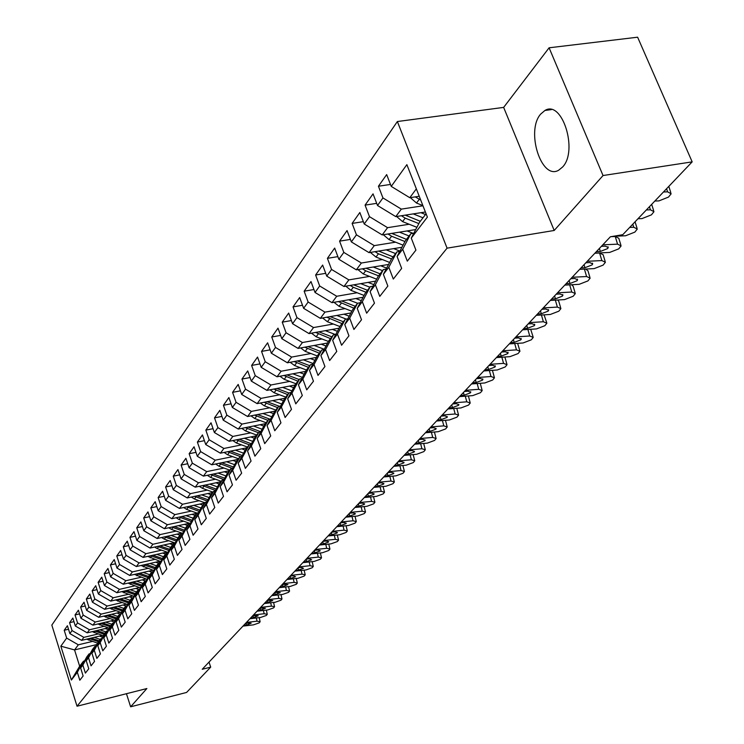 <?xml version="1.0" encoding="UTF-8"?>
<svg xmlns="http://www.w3.org/2000/svg" width="744" height="744" viewBox="0 0 744 744"><rect width="100%" height="100%" fill="white"/><g stroke="black" fill="none" stroke-linecap="round" stroke-linejoin="round"><path stroke-width="1.12" d="M562.641 166.972C578.311 150.707 562.157 99.575 544.924 110.475L540.646 114.12C525.608 131.028 541.39 180.55 558.66 170.227L562.641 166.972M397.37 121.532L51.829 625.09L77.032 706.223L447.07 248.161L397.37 121.532L503.651 107.396L554.196 230.473L603.04 175.538L549.1 47.793L503.651 107.396M549.1 47.793L637.617 37.2L692.171 161.867L603.04 175.538M96.776 644.574L74.549 649.921L60.841 646.183L71.377 680.044L77.33 672.297L79.813 680.23L83.133 675.98L80.64 668L82.863 665.099L85.374 673.106L88.769 668.763L86.239 660.709L88.517 657.761L91.056 665.843L94.525 661.407L91.958 653.279L94.283 650.256L96.86 658.412L100.403 653.883L97.799 645.68L100.17 642.602L102.784 650.833L106.401 646.211L103.769 637.924L106.187 634.771L108.838 643.086L112.53 638.361L109.861 630.001L112.335 626.783L115.022 635.171L118.798 630.345L116.092 621.9L118.621 618.608L121.337 627.09L125.197 622.151L122.453 613.623L125.038 610.257L127.801 618.822L131.744 613.772L128.963 605.16L131.604 601.719L134.404 610.368L138.44 605.207L135.622 596.511L138.319 592.996L141.165 601.719L145.294 596.437L142.43 587.658L145.192 584.059L148.075 592.884L152.297 587.472L149.386 578.6L152.222 574.917L155.143 583.826L159.467 578.302L156.519 569.337L159.411 565.57L162.387 574.573L166.814 568.909L163.81 559.851L166.777 555.991L169.799 565.087L174.328 559.283L171.287 550.132L174.319 546.18L177.388 555.377L182.029 549.435L178.932 540.181L182.048 536.136L185.154 545.426L189.915 539.335L186.772 529.988L189.962 525.841L193.124 535.234L197.997 528.993L194.807 519.544L198.081 515.294L201.289 524.78L206.283 518.391L203.047 508.831L206.395 504.469L209.659 514.067L214.784 507.51L211.491 497.848L214.932 493.374L218.252 503.084L223.507 496.35L220.159 486.585L223.684 482L227.06 491.812L232.453 484.902L229.05 475.025L232.667 470.31L236.099 480.233L241.642 473.147L238.173 463.159L241.893 458.323L245.381 468.357L251.072 461.075L247.547 450.976L251.36 446.009L254.913 456.156L260.763 448.678L257.173 438.458L261.098 433.352L264.715 443.629L270.723 435.938L267.059 425.596L271.095 420.351L274.778 430.739L280.953 422.843L277.233 412.371L281.381 406.977L285.129 417.496L291.481 409.367L287.686 398.775L291.955 393.223L295.777 403.871L302.315 395.51L298.446 384.788L302.836 379.077L306.733 389.856L313.457 381.244L309.513 370.391L314.033 364.514L318.014 375.422L324.933 366.56L320.915 355.567L325.565 349.513L329.62 360.561L336.762 351.428L332.661 340.296L337.451 334.065L341.589 345.244L348.945 335.832L344.76 324.561L349.699 318.134L353.921 329.462L361.51 319.762L357.232 308.342L362.337 301.711L366.643 313.187L374.474 303.171L370.103 291.611L375.367 284.766L379.766 296.391L387.847 286.059L383.383 274.341L388.814 267.273L393.316 279.056L401.658 268.389L397.091 256.503L402.709 249.212L407.312 261.153L415.924 250.124L411.265 238.089L427.391 217.108L406.866 164.647L391.242 186.391L386.666 174.598L378.436 186.233L382.946 197.932L377.515 205.502L373.042 193.858L365.072 205.121L369.489 216.671L364.216 223.99L359.845 212.505L352.126 223.414L356.441 234.816L351.345 241.912L347.057 230.575L339.58 241.14L343.812 252.402L338.864 259.284L334.67 248.078L327.416 258.335L331.554 269.449L326.756 276.126L322.645 265.059L315.614 275.01L319.669 285.984L315.019 292.466L310.992 281.539L304.157 291.192L308.137 302.036L303.626 308.323L299.674 297.535L293.043 306.9L296.94 317.614L292.559 323.724L288.681 313.057L282.236 322.161L286.068 332.754L281.809 338.678L278.005 328.151L271.746 336.995L275.503 347.457L271.355 353.223L267.626 342.807L261.544 351.41L265.236 361.751L261.2 367.35L257.545 357.064L251.621 365.434L255.248 375.646L251.323 381.105L247.724 370.931L241.967 379.068L245.529 389.168L241.716 394.478L238.182 384.425L232.574 392.348L236.071 402.327L232.361 407.498L228.882 397.556L223.433 405.266L226.864 415.143L223.247 420.174L219.833 410.344L214.523 417.858L217.899 427.623L214.374 432.515L211.026 422.797L205.846 430.116L209.166 439.778L205.735 444.549L202.433 434.933L197.383 442.076L200.648 451.617L197.309 456.277L194.063 446.763L189.134 453.719L192.352 463.168L189.088 467.706L185.898 458.304L181.099 465.084L184.261 474.43L181.08 478.857L177.937 469.557L173.25 476.169L176.365 485.423L173.259 489.738L170.171 480.531L165.596 486.985L168.656 496.136L165.633 500.359L162.583 491.245L158.128 497.55L161.141 506.599L158.184 510.719L155.189 501.698L150.827 507.854L153.803 516.82L150.911 520.837L147.963 511.909L143.704 517.926L146.633 526.799L143.806 530.723L140.895 521.888L136.738 527.766L139.621 536.545L136.868 540.386L134.004 531.635L129.94 537.373L132.776 546.068L130.088 549.816L127.261 541.158L123.29 546.775L126.089 555.377L123.458 559.042L120.668 550.467L116.789 555.954L119.552 564.482L116.975 568.063L114.232 559.572L110.428 564.938L113.153 573.382L110.633 576.888L107.927 568.481L104.216 573.726L106.894 582.087L104.43 585.519L101.761 577.186L98.124 582.329L100.775 590.606L98.366 593.963L95.734 585.714L92.172 590.745L94.786 598.948L92.423 602.231L89.829 594.056L86.341 598.976L88.917 607.104L86.611 610.322L84.044 602.221L80.631 607.048L83.179 615.093L80.919 618.245L78.39 610.22L75.042 614.944L77.553 622.923L75.339 626.011L72.838 618.059L69.573 622.682L72.047 630.587L69.88 633.609L67.416 625.732L64.207 630.261L68.513 629.247M60.841 646.183L66.653 638.092L64.207 630.261M692.171 161.867L622.784 234.686L610.396 236.778L202.238 669.274L210.701 667.136L209.018 662.086M102.3 635.423L81.635 640.361L83.858 637.366L98.087 633.981M69.88 633.609L81.635 640.361M72.047 630.587L83.858 637.366M71.377 680.044L79.655 666.215L83.486 661.202L84.556 660.942M77.33 672.297L83.486 661.202M108.168 627.862L87.215 632.837L89.485 629.777L103.853 626.374M75.339 626.011L87.215 632.837M77.553 622.923L89.485 629.777M80.64 668L86.825 656.85L89.066 653.92L90.154 653.651M82.863 665.099L89.066 653.92M114.148 620.143L92.916 625.155L95.223 622.031L109.74 618.617M80.919 618.245L92.916 625.155M83.179 615.093L95.223 622.031M86.239 660.709L92.47 649.475L94.758 646.48L95.874 646.211M88.517 657.761L94.758 646.48M120.258 612.256L98.729 617.306L101.091 614.126L115.748 610.694M86.611 610.322L98.729 617.306M88.917 607.104L101.091 614.126M91.958 653.279L98.236 641.942L100.57 638.891L101.714 638.612M94.283 650.256L100.57 638.891M126.508 604.202L104.672 609.299L107.08 606.044L121.886 602.603M92.423 602.231L104.672 609.299M94.786 598.948L107.08 606.044M97.799 645.68L104.123 634.26L106.513 631.135L107.675 630.856M100.17 642.602L106.513 631.135M132.888 595.981L110.735 601.115L113.2 597.785L128.154 594.335M98.366 593.963L110.735 601.115M100.775 590.606L113.2 597.785M103.769 637.924L110.131 626.401L112.577 623.221L113.758 622.933M106.187 634.771L112.577 623.221M139.407 587.574L116.938 592.745L119.449 589.35L134.562 585.881M104.43 585.519L116.938 592.745M106.894 582.087L119.449 589.35M109.861 630.001L116.278 618.385L118.77 615.13L119.989 614.842M112.335 626.783L118.77 615.13M146.075 578.99L123.272 584.207L125.838 580.729L141.109 577.251M110.633 576.888L123.272 584.207M113.153 573.382L125.838 580.729M116.092 621.9L122.546 610.192L125.094 606.862L126.341 606.565M118.621 618.608L125.094 606.862M152.892 570.22L129.744 575.465L132.376 571.922L147.805 568.425M116.975 568.063L129.744 575.465M119.552 564.482L132.376 571.922M122.453 613.623L128.963 601.812L131.567 598.409L132.841 598.111M125.038 610.257L131.567 598.409M159.858 561.246L136.366 566.537L139.054 562.91L154.65 559.404M123.458 559.042L136.366 566.537M126.089 555.377L139.054 562.91M128.963 605.16L135.52 593.247L138.189 589.769L139.491 589.471M131.604 601.719L138.189 589.769M166.991 552.067L143.136 557.405L145.889 553.694L161.653 550.179M130.088 549.816L143.136 557.405M132.776 546.068L145.889 553.694M135.622 596.511L142.225 584.496L144.95 580.934L146.289 580.627M138.319 592.996L144.95 580.934M174.291 542.683L150.065 548.058L152.883 544.264L168.814 540.739M136.868 540.386L150.065 548.058M139.621 536.545L152.883 544.264M142.43 587.658L149.079 575.54L151.869 571.894L153.236 571.587M145.192 584.059L151.869 571.894M181.759 533.085L157.151 538.498L160.034 534.611L176.142 531.077M143.806 530.723L157.151 538.498M146.633 526.799L160.034 534.611M149.386 578.6L156.101 566.379L158.946 562.65L160.351 562.334M152.222 574.917L158.946 562.65M189.413 523.255L164.405 528.714L167.353 524.734L183.647 521.191M150.911 520.837L164.405 528.714M153.803 516.82L167.353 524.734M156.519 569.337L163.271 557.005L166.191 553.192L167.633 552.866M159.411 565.57L166.191 553.192M196.732 513.314L171.836 518.689L174.859 514.615L191.329 511.072M158.184 510.719L171.836 518.689M161.141 506.599L174.859 514.615M163.81 559.851L170.618 547.407L173.612 543.501L175.091 543.176M166.777 555.991L173.612 543.501M204.591 503.046L179.444 508.431L182.531 504.255L199.197 500.703M165.633 500.359L179.444 508.431M168.656 496.136L182.531 504.255M171.287 550.132L178.142 537.577L181.201 533.587L182.717 533.253M174.319 546.18L181.201 533.587M212.635 492.528L187.228 497.922L190.399 493.644L207.251 490.082M173.259 489.738L187.228 497.922M176.365 485.423L190.399 493.644M178.932 540.181L185.851 527.515L188.985 523.423L190.538 523.088M182.048 536.136L188.985 523.423M220.884 481.759L195.216 487.153L198.462 482.772L215.509 479.201M181.08 478.857L195.216 487.153M184.261 474.43L198.462 482.772M186.772 529.988L193.738 517.21L196.955 513.016L198.546 512.672M189.962 525.841L196.955 513.016M229.338 470.719L203.4 476.113L206.73 471.622L223.981 468.05M189.088 467.706L203.4 476.113M192.352 463.168L206.73 471.622M194.807 519.544L201.829 506.645L205.121 502.349L206.758 501.995M198.081 515.294L205.121 502.349M238.006 459.401L211.789 464.795L215.202 460.192L232.658 456.611M197.309 456.277L211.789 464.795M200.648 451.617L215.202 460.192M203.047 508.831L210.124 495.82L213.491 491.412L215.183 491.059M206.395 504.469L213.491 491.412M246.896 447.795L220.391 453.189L223.898 448.465L241.558 444.884M205.735 444.549L220.391 453.189M209.166 439.778L223.898 448.465M211.491 497.848L218.624 484.716L222.084 480.196L223.814 479.834M214.932 493.374L222.084 480.196M256.01 435.891L229.217 441.285L232.816 436.43L250.7 432.85M214.374 432.515L229.217 441.285M217.899 427.623L232.816 436.43M220.159 486.585L227.339 473.333L230.891 468.692L232.677 468.32M223.684 482L230.891 468.692M265.366 423.671L238.285 429.056L241.977 424.08L260.075 420.5M223.247 420.174L238.285 429.056M226.864 415.143L241.977 424.08M229.05 475.025L236.285 461.643L239.931 456.89L241.763 456.509M232.667 470.31L239.931 456.89M274.964 411.134L247.585 416.51L251.37 411.404L269.7 407.814M232.361 407.498L247.585 416.51M236.071 402.327L251.37 411.404M238.173 463.159L245.474 449.655L249.212 444.773L251.1 444.382M241.893 458.323L249.212 444.773M284.822 398.263L257.136 403.629L261.032 398.375L279.595 394.794M241.716 394.478L257.136 403.629M245.529 389.168L261.032 398.375M247.547 450.976L254.894 437.342L258.735 432.32L260.679 431.939M251.36 446.009L258.735 432.32M295.052 385.011L266.947 390.386L270.946 384.992L289.751 381.412M251.323 381.105L266.947 390.386M255.248 375.646L270.946 384.992M257.173 438.458L264.576 424.694L268.528 419.542L270.528 419.142M261.098 433.352L268.528 419.542M305.598 371.396L277.038 376.78L281.148 371.237L300.195 367.666M261.2 367.35L277.038 376.78M265.236 361.751L281.148 371.237M267.059 425.596L274.527 411.702L278.582 406.401L280.646 406.001M271.095 420.351L278.582 406.401M316.442 357.399L287.407 362.793L291.639 357.083L310.936 353.521M271.355 353.223L287.407 362.793M275.503 347.457L291.639 357.083M277.233 412.371L284.757 398.347L288.923 392.897L291.053 392.488M281.381 406.977L288.923 392.897M327.602 343.003L298.074 348.406L302.427 342.538L321.985 338.985M281.809 338.678L298.074 348.406M286.068 332.754L302.427 342.538M287.686 398.775L295.266 384.611L299.562 379.012L301.748 378.594M291.955 393.223L299.562 379.012M339.078 328.197L309.048 333.6L313.531 327.555L333.358 324.021M292.559 323.724L309.048 333.6M296.94 317.614L313.531 327.555M298.446 384.788L306.082 370.493L310.499 364.727L312.759 364.3M302.836 379.077L310.499 364.727M350.908 312.964L320.348 318.358L324.961 312.136L345.058 308.611M303.626 308.323L320.348 318.358M308.137 302.036L324.961 312.136M309.513 370.391L317.214 355.958L321.761 350.024L324.096 349.587M314.033 364.514L321.761 350.024M363.081 297.265L331.982 302.668L336.734 296.261L357.111 292.745M315.019 292.466L331.982 302.668M319.669 285.984L336.734 296.261M320.915 355.567L328.671 340.984L333.349 334.874L335.767 334.437M325.565 349.513L333.349 334.874M375.636 281.111L343.97 286.496L348.862 279.893L369.536 276.405M326.756 276.126L343.97 286.496M331.554 269.449L348.862 279.893M332.661 340.296L340.473 325.574L345.3 319.278L347.792 318.841M337.451 334.065L345.3 319.278M388.582 264.455L356.32 269.83L361.37 263.023L382.342 259.554M338.864 259.284L356.32 269.83M343.812 252.402L361.37 263.023M344.76 324.561L352.637 309.699L357.604 303.208L360.189 302.762M349.699 318.134L357.604 303.208M401.937 247.278L369.061 252.644L374.269 245.622L395.548 242.181M351.345 241.912L369.061 252.644M356.441 234.816L374.269 245.622M357.232 308.342L365.174 293.322L370.289 286.635L372.967 286.18M362.337 301.711L370.289 286.635M415.71 229.571L382.202 234.918L387.578 227.664L409.181 224.251M364.216 223.99L382.202 234.918M369.489 216.671L387.578 227.664M370.103 291.611L378.101 276.442L383.383 269.542L386.155 269.077M375.367 284.766L383.383 269.542M425.401 212.003L395.771 216.616L401.323 209.12L422.964 205.79M377.515 205.502L395.771 216.616M382.946 197.932L401.323 209.12M383.383 274.341L391.437 259.024L396.896 251.9L399.761 251.426M388.814 267.273L396.896 251.9M419.244 196.277L409.786 197.709L416.342 188.864M391.242 186.391L409.786 197.709M397.091 256.503L405.21 241.037L410.837 233.681L413.813 233.207M402.709 249.212L410.837 233.681M126.452 693.706L130.628 706.8L186.577 692.45L210.701 667.136M554.196 230.473L447.07 248.161M130.628 706.8L146.866 688.535L77.032 706.223M92.442 641.43L78.343 644.806L74.549 649.921L79.655 666.215M411.265 238.089L419.43 222.465L426.089 213.77M66.653 638.092L78.343 644.806M378.436 186.233L390.488 184.447M365.072 205.121L376.687 203.354M352.126 223.414L363.332 221.666M339.58 241.14L350.396 239.419M327.416 258.335L337.869 256.634M315.614 275.01L325.723 273.327M304.157 291.192L313.94 289.528M293.043 306.9L302.501 305.263M282.236 322.161L291.406 320.552M271.746 336.995L280.627 335.404M261.544 351.41L270.146 349.847M251.621 365.434L259.972 363.89M241.967 379.068L250.068 377.552M232.574 392.348L240.442 390.851M223.433 405.266L231.068 403.797M214.523 417.858L221.945 416.408M205.846 430.116L213.054 428.693M197.383 442.076L204.395 440.671M189.134 453.719L195.96 452.343M181.099 465.084L187.739 463.726M173.25 476.169L179.722 474.839M165.596 486.985L171.892 485.674M158.128 497.55L164.257 496.257M150.827 507.854L156.807 506.58M143.704 517.926L149.535 516.671M136.738 527.766L142.43 526.529M129.94 537.373L135.482 536.164M123.29 546.775L128.703 545.575M116.789 555.954L122.072 554.782M110.428 564.938L115.59 563.785M104.216 573.726L109.247 572.592M98.124 582.329L103.053 581.213M92.172 590.745L96.98 589.648M86.341 598.976L91.047 597.897M80.631 607.048L85.235 605.979M75.042 614.944L79.543 613.893M69.573 622.682L73.972 621.649M663.471 191.98L667.591 191.84L666.596 188.706M654.832 201.047L658.933 200.899L668.531 197.067L671.162 193.766L667.591 191.84M410.325 197.625L416.51 203.038L422.899 205.604M415.236 196.881L420.723 200.052M646.331 209.966L650.405 209.808L649.438 206.711M637.961 218.755L642.007 218.587L651.437 214.849L653.976 211.668L650.405 209.808M629.712 227.413L633.739 227.236L632.791 224.177M613.177 236.304L625.592 235.764L634.855 232.109L637.301 229.04L633.739 227.236M396.599 216.485L402.569 221.619L416.891 227.32M413.218 213.9L422.992 217.806M420.927 212.7L425.503 214.532M401.407 215.732L405.182 218.132L418.844 223.581M420.314 221.303L405.238 215.137M383.3 234.741L389.066 239.605L403.053 245.148M399.482 232.156L409.079 235.978M407.089 230.947L413.069 233.318M387.996 233.988L391.595 236.239L404.95 241.53M406.484 239.363L391.744 233.393M602.789 244.832L617.557 244.153L615.232 236.499L618.785 238.257L620.822 244.897M610.945 236.685L615.232 236.499M594.968 253.127L609.652 252.43L618.757 248.849L621.119 245.892L617.557 244.153M601.375 246.338L605.356 246.152L608.229 247.547L607.625 248.589L600.334 251.453L599.413 248.412M596.363 251.639L600.334 251.453M587.258 261.293L601.859 260.577L599.58 253.007L603.133 254.708L605.123 261.311M594.865 253.23L599.58 253.007M579.66 269.347L594.177 268.612L603.124 265.115L605.411 262.251L601.859 260.577M585.881 262.753L589.815 262.558L592.68 263.915L592.103 264.901L584.933 267.71L584.04 264.706M581.018 267.905L584.933 267.71M370.4 252.43L375.98 257.052L389.642 262.427M386.164 249.854L395.603 253.583M393.688 248.626L399.937 251.091M375.004 251.677L378.436 253.778L391.511 258.931M393.083 256.866L378.668 251.081M357.901 269.57L363.286 273.959L376.65 279.186M373.256 267.012L382.537 270.649M380.686 265.766L386.657 268.11M362.402 268.817L365.667 270.779L378.566 275.838M380.091 273.829L365.992 268.221M572.164 277.289L586.607 276.526L584.403 269.105M564.78 285.11L579.148 284.329L587.937 280.907L590.15 278.144L586.607 276.526M585.537 269.049L587.927 270.686L589.88 277.252M570.825 278.702L574.721 278.498L577.577 279.8L577.028 280.758L569.978 283.501L569.104 280.525M566.1 283.706L569.978 283.501M345.774 286.189L350.982 290.355L364.048 295.442M360.738 283.641L369.861 287.203M368.075 282.394L373.786 284.627M350.182 285.436L353.288 287.277L366.002 292.234M367.49 290.29L353.688 284.84M557.507 292.82L571.783 292.02L569.681 284.84M550.327 300.427L564.529 299.609L573.178 296.261L575.317 293.592L571.783 292.02M571.606 284.738L573.15 286.217L575.066 292.745M556.205 294.196L560.055 293.982L562.91 295.247L562.371 296.159L555.442 298.846L554.596 295.907M551.611 299.069L555.442 298.846M334 302.315L339.032 306.277L351.819 311.224M348.583 299.786L357.557 303.264M355.837 298.53L361.296 300.65M338.315 301.571L353.819 308.146M355.26 306.268L341.747 300.976M543.25 307.923L557.377 307.086L555.359 300.139M536.275 315.317L550.327 314.461L558.828 311.187L560.902 308.602L557.377 307.086M557.712 299.999L558.781 301.311L560.669 307.802M541.995 309.262L545.798 309.039L548.644 310.257L548.133 311.132L541.316 313.763L540.479 310.862M537.521 313.996L541.316 313.763M529.393 322.608L543.371 321.743L541.437 315M522.614 329.797L536.508 328.913L544.878 325.705L546.877 323.203L543.371 321.743M544.059 314.842L546.663 322.44M528.166 323.91L531.932 323.677L534.769 324.858L534.276 325.695L527.58 328.271L526.761 325.398M523.822 328.513L527.58 328.271M515.918 336.893L529.737 335.99L527.887 329.462M509.315 343.886L523.069 342.975L531.3 339.822L533.243 337.413L529.737 335.99M530.695 329.285L533.029 336.679M514.718 338.157L518.447 337.916L521.274 339.059L520.8 339.859L514.206 342.389L513.406 339.543M510.496 342.631L514.206 342.389M502.795 350.787L516.476 349.866L514.699 343.533M496.369 357.604L509.975 356.655L518.084 353.577L519.963 351.233L516.476 349.866M517.638 343.337L519.768 350.536M501.633 352.024L505.325 351.773L508.133 352.879L507.687 353.651L501.196 356.125L500.414 353.316M497.522 356.376L501.196 356.125M490.026 364.318L503.567 363.37L501.856 357.222M483.777 370.949L497.234 369.982L505.213 366.959L507.036 364.69L503.567 363.37M504.888 357.008L506.859 364.03M488.901 365.518L492.547 365.257L495.346 366.327L494.918 367.071L488.529 369.508L487.766 366.727M484.893 369.768L488.529 369.508M477.592 377.496L490.994 376.52L489.347 370.549M471.501 383.96L484.828 382.965L492.677 379.998L494.453 377.803L490.994 376.52M492.426 370.326L494.276 377.171M476.495 378.668L480.103 378.398L482.893 379.431L482.484 380.147L476.188 382.537L475.435 379.784M472.589 382.797L476.188 382.537M465.484 390.33L478.736 389.326L477.164 383.532M459.541 396.626L472.728 395.613L480.466 392.702L482.186 390.572L478.736 389.326M480.271 383.3L482.019 389.968M464.405 391.474L467.976 391.195L470.766 392.2L470.366 392.888L464.163 395.222L463.428 392.507M460.601 395.501L464.163 395.222M453.682 402.839L466.795 401.816L465.279 396.189M447.888 408.977L460.945 407.935L468.562 405.08L470.236 403.016L466.795 401.816M468.394 395.948L470.078 402.439M452.631 403.955L456.165 403.676L458.936 404.643L458.555 405.303L452.445 407.6L451.729 404.903M448.92 407.879L452.445 407.6M442.168 415.031L455.161 413.99L453.701 408.512M436.523 421.02L449.45 419.96L456.956 417.152L458.583 415.152L455.161 413.99M456.797 408.27L458.434 414.603M441.146 416.119L444.642 415.831L447.414 416.77L447.042 417.412L441.025 419.663L440.318 416.993M437.537 419.942L441.025 419.663M322.571 317.967L327.434 321.733L339.952 326.56M336.79 315.456L346.267 319.111M343.951 314.191L349.187 316.209M326.793 317.223L341.989 323.603M343.384 321.771L330.15 316.628M311.457 333.163L316.163 336.753L328.43 341.45M325.333 330.671L335.349 334.521M332.419 329.397L337.423 331.322M315.605 332.419L330.494 338.613M331.852 336.837L318.888 331.833M300.66 347.932L305.207 351.345L317.242 355.92M314.201 345.458L324.254 349.289M321.203 344.174L326.002 346.016M304.724 347.188L319.325 353.195M320.645 351.475L307.942 346.602M290.169 362.282L294.568 365.527L306.435 370.028M303.385 359.826L313.168 363.546M310.294 358.543L314.898 360.291M294.14 361.538L308.472 367.378M309.755 365.695L297.302 360.952M279.958 376.232L284.208 379.328L295.935 383.746M292.857 373.804L302.389 377.403M299.702 372.512L304.11 374.176M283.855 375.497L297.907 381.17M299.162 379.533L286.952 374.911M270.026 389.8L274.136 392.748L285.715 397.091M282.618 387.392L291.908 390.888M289.388 386.099L293.62 387.689M273.848 389.066L287.64 394.58M288.858 392.99L276.889 388.489M260.353 403.006L264.334 405.815L275.773 410.084M272.657 400.616L281.716 404.011M279.344 399.323L283.418 400.849M264.101 402.272L277.642 407.638M279.288 406.271L267.087 401.695M250.942 415.849L254.792 418.537L266.082 422.732M262.958 413.497L271.793 416.789M269.57 412.195L273.485 413.655M254.615 415.133L267.905 420.351M270.091 419.235L257.545 414.557M241.763 428.367L245.492 430.925L256.652 435.054M253.518 426.033L262.139 429.232M260.056 424.731L263.813 426.126M245.371 427.651L258.428 432.738M260.791 431.725L248.245 427.075M430.953 426.926L443.805 425.856L442.401 420.537M425.447 432.757L438.235 431.687L445.637 428.925L447.218 426.982L443.805 425.856M445.47 420.286L447.079 426.461M429.958 427.977L433.417 427.688L436.17 428.6L435.817 429.214L429.883 431.427L429.195 428.786M426.433 431.715L429.883 431.427M232.826 440.56L236.434 442.996L247.464 447.06M244.311 438.244L252.737 441.35M250.784 436.942L254.392 438.272M236.369 439.844L249.184 444.8M251.416 443.787L239.224 439.267M420.007 438.523L432.729 437.435L431.381 432.264M414.631 444.214L427.298 443.126L434.598 440.42L436.133 438.532L432.729 437.435M419.03 439.555L422.462 439.258L425.205 440.132L424.861 440.727L419.012 442.903L418.333 440.29M415.598 443.192L419.012 442.903M224.121 452.436L227.599 454.761L238.499 458.76M235.346 450.148L243.567 453.17M241.744 448.846L245.213 450.12M227.59 451.729L240.675 456.732M242.293 455.542L230.361 451.162M409.321 449.841L421.932 448.734L420.62 443.694M404.085 455.393L416.621 454.286L423.82 451.627L425.308 449.795L421.932 448.734M408.372 450.845L411.767 450.548L414.501 451.394L414.166 451.971L408.4 454.1L407.74 451.515M405.024 454.398L408.4 454.1M215.62 464.005L218.996 466.228L229.766 470.162M226.604 461.745L234.639 464.693M232.937 460.443L236.276 461.671M219.034 463.307L232.398 468.376M233.393 467L221.758 462.749M398.905 460.88L411.376 459.764L410.121 454.863M393.781 466.311L406.205 465.186L413.301 462.573L414.752 460.787L411.376 459.764M397.975 461.866L401.332 461.559L404.057 462.387L403.732 462.935L398.049 465.037L397.398 462.47M394.701 465.335L398.049 465.037M207.334 475.295L210.599 477.416L221.247 481.294M218.076 473.063L225.934 475.928M224.344 471.761L227.627 472.952M210.682 474.598L223.944 479.592M224.716 478.178L213.361 474.04M388.721 471.668L401.081 470.534L399.872 465.753M383.727 476.96L396.022 475.825L403.025 473.258L404.438 471.519L401.081 470.534M387.819 472.626L391.149 472.319L393.855 473.11L393.548 473.649L387.94 475.704L387.298 473.175M384.62 476.011L387.94 475.704M199.252 486.306L202.405 488.324L212.933 492.147M209.762 484.093L217.443 486.883M215.965 482.791L219.192 483.972M202.545 485.609L215.5 490.463M216.253 489.087L205.167 485.06M378.789 482.196L391.028 481.052L389.856 476.393M373.907 487.376L386.08 486.223L392.99 483.693L394.367 482.01L391.028 481.052M377.906 483.135L381.198 482.828L383.895 483.591L383.597 484.111L378.064 486.139L377.441 483.628M374.781 486.446L378.064 486.139M191.357 497.048L194.417 498.982L204.823 502.739M201.643 494.862L209.166 497.587M207.781 493.56L210.971 494.714M194.593 496.36L207.269 501.075M207.995 499.726L197.169 495.811M369.08 492.481L381.198 491.328L380.063 486.79M364.309 497.541L376.371 496.378L383.188 493.895L384.527 492.249L381.198 491.328M368.215 493.402L371.479 493.086L374.158 493.83L373.879 494.332L368.419 496.322L367.806 493.839M365.164 496.639L368.419 496.322M183.656 507.529L186.614 509.38L196.909 513.072M193.728 505.371L201.085 508.022M199.801 504.069L202.935 505.204M186.837 506.85L199.225 511.426M199.941 510.114L189.367 506.301M359.594 502.535L371.6 501.363L370.503 496.946M354.925 507.473L366.885 506.301L373.609 503.855L374.911 502.265L371.6 501.363M358.748 503.428L361.984 503.111L364.653 503.837L364.374 504.32L358.989 506.273L358.385 503.818M355.762 506.59L358.989 506.273M176.133 517.759L178.997 519.526L189.543 523.302M185.991 515.629L193.189 518.215M192.008 514.327L195.095 515.443M179.258 517.089L191.385 521.544M192.082 520.261L181.741 516.55M350.322 512.365L362.216 511.184L361.156 506.869M345.765 517.192L357.604 516.001L364.244 513.602L365.509 512.049L362.216 511.184M349.494 513.239L352.703 512.914L355.353 513.611L355.093 514.076L349.773 516.001L349.178 513.565M346.583 516.327L349.773 516.001M168.786 527.756L171.557 529.44L182.42 533.318M178.439 525.655L185.488 528.175M184.391 524.353L187.442 525.441M171.855 527.087L183.722 531.421M184.4 530.165L174.301 526.557M341.254 521.962L353.037 520.772L352.014 516.559M336.8 526.687L348.527 525.487L355.083 523.125L356.32 521.609L353.037 520.772M340.454 522.818L343.626 522.502L346.267 523.172L346.016 523.627L340.761 525.515L340.185 523.106M337.599 525.841L340.761 525.515M161.606 537.521L164.285 539.13L175.184 542.999M171.064 535.438L177.974 537.903M176.96 534.146L179.955 535.215M164.629 536.852L176.235 541.074M176.905 539.846L167.019 536.331M332.391 531.356L344.072 530.156L343.077 526.045M328.03 535.978L339.655 534.769L346.127 532.444L347.336 530.965L344.072 530.156M331.601 532.192L334.754 531.867L337.385 532.518L337.134 532.955L331.954 534.824L331.378 532.434M328.811 535.15L331.954 534.824M154.594 547.054L157.179 548.598L167.893 552.392M163.847 544.999L170.618 547.407M169.688 543.706L172.645 544.757M157.561 546.394L168.925 550.504M169.585 549.304L159.913 545.873M323.724 540.544L335.293 539.335L334.335 535.327M319.455 545.064L330.978 543.845L337.367 541.558L338.548 540.116L335.293 539.335M322.952 541.362L326.067 541.037L328.69 541.669L328.448 542.088L323.333 543.929L322.766 541.558M320.227 544.255L323.333 543.929M147.731 556.373L160.769 561.571M156.807 554.345L163.494 556.717M162.583 553.052L165.503 554.094M150.651 555.721L161.783 559.721M162.425 558.558L152.957 555.21M315.242 549.528L326.709 548.309L325.779 544.394M311.066 553.955L322.487 552.727L328.792 550.476L329.945 549.072L326.709 548.309M314.489 550.327L317.576 550.002L320.18 550.616L319.948 551.025L314.898 552.829L314.34 550.486M311.82 553.164L314.898 552.829M141.025 565.486L153.813 570.546M149.916 563.487L156.528 565.812M155.636 562.194L158.518 563.208M143.899 564.845L154.798 568.741M155.431 567.598L146.159 564.333M306.937 558.326L318.302 557.098L317.4 553.276M302.854 562.659L314.173 561.422L320.404 559.2L321.52 557.842L318.302 557.098M306.203 559.107L309.262 558.781L311.634 559.767L306.64 561.553L306.1 559.218M303.589 561.878L306.64 561.553M134.459 574.396L147.005 579.316M143.173 572.424L149.711 574.712M148.847 571.132L151.692 572.136M137.287 573.754L147.972 577.558M148.586 576.442L139.509 573.252M298.818 566.937L310.081 565.7L309.206 561.962M294.819 571.169L306.026 569.932L312.192 567.746L313.28 566.417L310.081 565.7M298.093 567.7L301.125 567.365L303.496 568.323L298.558 570.081L298.028 567.774M295.535 570.416L298.558 570.081M128.042 583.11L140.346 587.909M136.589 581.157L143.043 583.426M142.206 579.874L145.117 580.897M130.823 582.478L141.295 586.179M141.899 585.091L133.009 581.975M290.867 575.363L302.027 574.126L301.171 570.471M286.952 579.511L298.065 578.274L304.147 576.116L305.217 574.814L302.027 574.126M290.151 576.116L293.164 575.782L295.517 576.702L290.644 578.432L290.123 576.154M287.649 578.767L290.644 578.432M121.756 591.638L133.836 596.307M130.135 589.713L136.524 591.936M135.706 588.43L138.998 589.583M124.499 591.006L134.766 594.623M135.352 593.554L126.638 590.513M283.073 583.621L294.14 582.375L293.313 578.804M279.242 587.686L290.253 586.43L296.27 584.31L297.312 583.045L294.14 582.375M282.376 584.356L287.919 584.552L282.897 586.616L282.376 584.356M279.93 586.951L282.897 586.616M115.608 599.98L127.466 604.537M123.83 598.074L130.144 600.278M129.344 596.8L132.888 598.036M118.315 599.357L128.368 602.882M128.945 601.84L120.407 598.874M275.447 591.703L286.412 590.448L285.612 586.96M271.69 595.684L282.608 594.428L288.551 592.336L289.574 591.099L286.412 590.448M274.769 592.419L280.265 592.605L275.308 594.633L274.806 592.419M272.36 594.968L275.308 594.633M109.591 608.146L121.225 612.591M117.654 606.267L123.895 608.434M123.113 604.993L126.554 606.193M112.251 607.532L122.118 610.973M122.723 609.959L114.306 607.048M267.97 599.627L278.842 598.362L278.07 594.949M264.287 603.524L275.113 602.268L280.99 600.203L281.985 598.994L278.842 598.362M267.301 600.324L272.769 600.492L267.868 602.482L267.384 600.315M264.948 602.826L267.868 602.482M103.695 616.144L115.125 620.477M111.609 614.284L117.775 616.423M117.022 613.019L120.351 614.172M106.318 615.53L115.99 618.896M116.631 617.92L108.336 615.056M260.651 607.383L271.43 606.118L270.677 602.779M257.043 611.205L267.775 609.941L273.587 607.904L274.555 606.723L271.43 606.118M259.991 608.071L265.422 608.22L260.577 610.182L260.102 608.062M257.684 610.517L260.577 610.182M97.92 623.965L109.145 628.196M105.685 622.133L111.786 624.244M111.051 620.868L114.288 621.993M100.505 623.36L110 626.653M110.661 625.713L102.486 622.895M253.472 614.99L264.157 613.726L263.423 610.452M249.938 618.738L260.577 617.464L266.324 615.465L267.273 614.312L264.157 613.726M252.83 615.669L258.214 615.79L253.434 617.725L252.979 615.651M250.57 618.059L253.434 617.725M92.265 631.637L103.286 635.767M99.882 629.824L105.918 631.907M105.202 628.568L108.345 629.647M94.814 631.033L104.123 634.251M104.82 633.339L96.757 630.568M246.431 622.449L257.033 621.175L256.317 617.976M242.963 626.113L253.518 624.848L259.2 622.868L260.13 621.742L257.033 621.175M245.808 623.109L251.156 623.221L246.431 625.118L245.985 623.091M243.586 625.462L246.431 625.118M86.723 639.143L97.548 643.179M94.2 637.366L100.17 639.412M99.473 636.101L102.523 637.152M89.234 638.547L98.413 641.709M99.091 640.817L91.14 638.092M419.207 199.448L416.51 203.038M405.182 218.132L402.569 221.619M407.721 214.756L406.838 215.918M391.595 236.239L389.066 239.605M393.995 233.03L393.204 234.09M378.436 253.778L375.98 257.052M380.705 250.747L379.989 251.695M365.667 270.779L363.286 273.959M367.824 267.914L367.183 268.77M353.288 287.277L350.982 290.355M355.325 284.561L354.758 285.324M341.273 303.292L339.032 306.277M343.207 300.716L342.696 301.394M329.611 318.832L327.434 321.733M331.433 316.405L330.987 316.991M318.274 333.935L316.163 336.753M320.004 331.629L319.622 332.14M307.272 348.601L305.207 351.345M296.568 362.867L294.568 365.527M286.161 376.734L284.208 379.328M276.033 390.228L274.136 392.748M266.175 403.36L264.334 405.815M256.587 416.138L254.792 418.537M247.241 428.591L245.492 430.925M238.136 440.727L236.434 442.996M229.264 452.547L227.599 454.761M220.615 464.07L218.996 466.228M212.18 475.314L210.599 477.416M203.949 486.278L202.405 488.324M195.923 496.973L194.417 498.982M188.083 507.417L186.614 509.38M180.429 517.619L178.997 519.526M172.952 527.58L171.557 529.44M165.652 537.308L164.285 539.13M158.518 546.812L157.179 548.598M151.543 556.103L150.242 557.851M144.727 565.189L143.453 566.891M138.059 574.08L136.812 575.744M131.539 582.766L130.312 584.403M125.15 591.275L123.96 592.866M118.91 599.599L117.738 601.152M112.79 607.746L111.647 609.271M106.811 615.716L105.685 617.213M100.942 623.528L99.845 624.997M95.204 631.182L94.125 632.614M89.578 638.678L88.517 640.082M551.406 109.6L544.924 110.475M668.819 186.372L670.8 192.603M651.679 204.349L653.632 210.571M635.06 221.796L636.976 227.99M607.997 246.757L608.229 247.547M592.457 263.162L592.68 263.915M577.372 279.093L577.577 279.8M562.706 294.568L562.91 295.247M548.458 309.616L548.644 310.257M534.592 324.245L534.769 324.858M521.107 338.474L521.274 339.059M507.985 352.321L508.133 352.879M495.206 365.806L495.346 366.327M482.763 378.928L482.893 379.431M470.636 391.716L470.766 392.2M434.422 432.004L435.993 438.03M423.662 443.433L425.187 449.311M413.153 454.593L414.631 460.331M402.895 465.484L404.327 471.092M392.879 476.113L394.255 481.591M383.086 486.502L384.425 491.849M373.516 496.648L374.818 501.884M364.16 506.571L365.425 511.677M355.018 516.262L356.237 521.265M346.072 525.738L347.253 530.63M337.32 535.01L338.464 539.8M328.755 544.087L329.871 548.765M320.366 552.959L321.454 557.544M312.164 561.646L313.215 566.128M304.129 570.146L305.152 574.545M296.252 578.469L297.256 582.775M288.542 586.625L289.518 590.848M280.99 594.614L281.93 598.743M273.587 602.445L274.508 606.49M266.333 610.108L267.226 614.079M259.21 617.632L260.084 621.528"/></g></svg>
